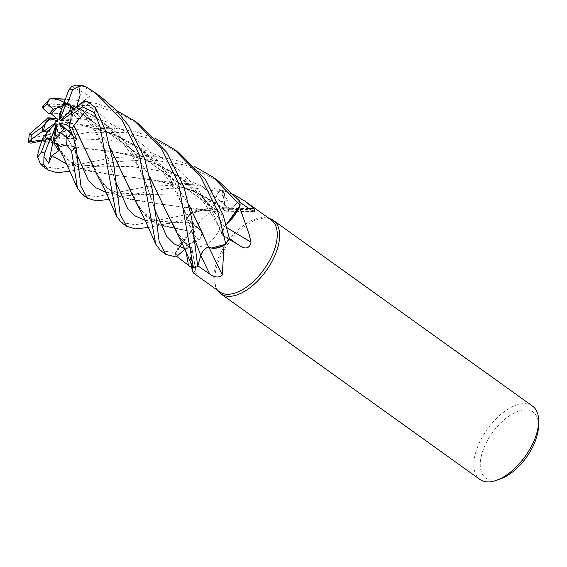 <?xml version="1.0" encoding="UTF-8"?>
<svg xmlns="http://www.w3.org/2000/svg" width="567" height="567" viewBox="0 0 567 567"><rect width="100%" height="100%" fill="white"/><g stroke="black" fill="none" stroke-linecap="round" stroke-linejoin="round"><path stroke-width="0.43" stroke-dasharray="2.83 2.13" d="M224.348 226.361L221.959 234.447L224.348 226.361M41.951 140.992L81.088 147.93L120.615 152.821L151.836 161.815L181.001 177.528L205.587 199.775L224.312 226.332L226.183 224.851M56.225 143.515L63.228 154.72L72.98 164.373L85.482 170.561L120.516 176.004L150.411 179.342L182.865 187.039L204.028 195.955L223.504 208.195L224.383 210.555L230.11 209.173L239.494 200.938A45.091 23.29 -54.4 0 1 240.125 205.176A45.091 23.29 -54.4 0 0 239.494 200.938L230.074 209.131L224.383 210.555L223.504 208.195L224.631 203.638A33.092 17.095 -54.4 0 0 223.299 190.732A44.233 22.85 -54.4 0 0 222.696 190.81A44.233 22.85 -54.4 0 0 217.714 192.043L229.04 200.413L228.792 207.621L209.747 208.33L191.547 212.568A44.233 22.85 -54.4 0 0 190.959 213.32A44.233 22.85 -54.4 0 0 186.635 219.493L199.541 229.507L201.817 235.248L199.145 240.507L192.631 242.598L176.054 250.777A44.233 22.85 -54.4 0 0 176.075 251.45A44.233 22.85 -54.4 0 0 176.727 256.397L185.501 248.644A762.147 529.507 -52.1 0 1 186.118 251.932M58.004 146.938L68.274 160.631L81.506 169.221L120.353 175.99L159.71 180.908L192.936 190.661L223.589 208.082C225.794 199.938 225.255 193.864 221.959 189.874C225.248 193.843 225.794 199.917 223.589 208.082L223.646 208.132M82.137 194.417L96.659 196.678L146.555 186.557L192.298 184.268L222.229 190.193A45.091 23.29 -54.4 0 0 217.884 191.334L214.801 202.454C213.072 207.104 210.414 209.882 206.827 210.789C210.414 209.882 213.064 207.111 214.801 202.454L217.891 191.299L192.574 187.805L168.08 188.386L126.292 195.565L109.296 199.371M121.345 222.512L135.598 224.766L189.867 213.993L203.992 209.811L206.891 210.846L203.992 209.811L189.917 213.957A45.091 23.29 -54.4 0 0 186.203 219.337L192.504 222.243C194.658 224.008 194.19 227.119 191.093 231.57C194.19 227.126 194.658 224.015 192.504 222.243L186.203 219.337L148.54 227.48M220.691 226.906A20.313 10.489 -54.4 0 0 219.578 212.391A20.313 10.489 -54.4 0 0 194.8 230.889A20.313 10.489 -54.4 0 0 195.92 245.405A20.313 10.489 -54.4 0 0 220.691 226.906A20.313 10.489 -54.4 0 0 219.578 212.391A20.313 10.489 -54.4 0 0 194.8 230.889A20.313 10.489 -54.4 0 0 195.92 245.405A20.313 10.489 -54.4 0 0 220.691 226.906M271.274 220.003A44.233 22.85 -54.4 0 0 266.568 217.955A44.233 22.85 -54.4 0 0 217.317 260.288A44.233 22.85 -54.4 0 0 216.296 288.107A44.233 22.85 -54.4 0 0 219.748 291.906M223.299 190.732L234.185 194.814M239.784 202.114L238.898 201.491A44.233 22.85 -54.4 0 1 239.55 206.423M269.226 218.536A45.133 23.311 -54.4 0 0 268.723 218.415A45.133 23.311 -54.4 0 0 218.465 261.614A45.133 23.311 -54.4 0 0 217.43 290.006A45.133 23.311 -54.4 0 0 217.7 290.446M532.541 406.1A45.133 23.311 -54.4 0 0 477.485 447.214A45.133 23.311 -54.4 0 0 479.966 479.476M56.955 118.879L59.422 119.056L59.783 113.57L51.207 113.776L59.783 113.57L57.572 119.424M59.351 119.375L73.986 109.856L65.056 106.128L73.986 109.856L73.795 108.177L65.786 104.215L73.795 108.177L60.386 118.34M71.222 106.348A20.313 10.489 -54.4 0 0 70.11 105.285A20.313 10.489 -54.4 0 0 69.869 105.122M87.013 101.117L96.645 119.141L89.855 118.985L86.127 118.29L86.382 117.631L77.629 107.34L73.356 109.587L73.193 109.24L80.748 118.255L77.303 119.998L72.859 112.231L71.456 113.244M70.563 121.388A20.313 10.489 -54.4 0 0 71.222 119.807A20.313 10.489 -54.4 0 0 72.859 112.231M538.551 426.079A40.618 20.979 -54.4 0 0 516.629 411.862A40.618 20.979 -54.4 0 0 483.502 449.021A40.618 20.979 -54.4 0 0 500.81 478.746M248.984 208.571A763.239 732.521 131.4 0 1 223.554 208.11A7.598 3.926 -54.4 0 0 225.857 211.229A7.598 3.926 -54.4 0 0 230.117 209.244L238.898 201.491M223.554 208.11A33.092 17.095 -54.4 0 0 224.631 203.638L222.229 190.193A45.091 23.29 -54.4 0 0 217.884 191.334L214.85 202.476C213.079 207.238 210.378 210.024 206.749 210.811M230.11 209.173L224.447 210.612L223.561 208.238M227.955 207.735A763.239 432.94 38.6 0 1 206.835 210.825A7.598 3.926 -54.4 0 0 207.104 210.804A7.598 3.926 -54.4 0 0 214.921 202.462L217.714 192.043M206.835 210.825A33.092 17.095 -54.4 0 0 204.141 209.833A33.092 17.095 -54.4 0 0 199.804 209.712A33.092 17.095 -54.4 0 0 191.547 212.568M85.532 150.453L102.499 182.886L112.401 192.617L124.917 198.748L206.962 210.796L204.141 209.833L189.917 213.957A45.091 23.29 -54.4 0 0 186.203 219.337L192.553 222.243C194.757 224.085 194.233 227.261 190.994 231.761M199.145 240.507A763.239 198.457 7.4 0 0 191.093 231.662A7.598 3.926 -54.4 0 0 193.255 222.611A7.598 3.926 -54.4 0 0 192.61 222.158L186.635 219.493M191.093 231.662A33.092 17.095 -54.4 0 0 187.323 235.135A33.092 17.095 -54.4 0 0 176.054 250.777M124.79 178.754L141.679 210.974L161.319 225.85L191.178 231.456L187.323 235.135L175.501 252.705A45.091 23.29 -54.4 0 0 176.131 256.95L176.734 256.419M184.877 249.26L190.682 246.957L192.057 249.643L190.994 254.243A33.092 17.095 -54.4 0 1 192.071 249.778A763.239 530.265 -52.1 0 1 196.295 274.116L191.752 267.808M175.564 231.074L192.085 249.544L191.894 265.186L190.994 254.243A33.092 17.095 -54.4 0 0 190.788 262.634M193.46 273.074L196.295 274.116M192.071 249.778A7.598 3.926 -54.4 0 0 191.993 248.686A7.598 3.926 -54.4 0 0 185.501 248.644M208.904 247.297A763.239 230.684 -114 0 0 208.791 247.063A7.598 3.926 -54.4 0 0 200.704 255.426L197.734 266.554A45.091 23.29 -54.4 0 1 193.39 267.695A45.091 23.29 -54.4 0 0 197.734 266.554M208.791 247.063A33.092 17.095 -54.4 0 0 211.484 248.048M192.929 267.071A44.233 22.85 -54.4 0 0 197.904 265.845M226.935 227.7A763.239 400.713 -145.5 0 1 224.532 226.226A7.598 3.926 -54.4 0 0 222.774 235.603A7.598 3.926 -54.4 0 0 223.008 235.723L229.373 238.657M224.532 226.226A33.092 17.095 -54.4 0 0 228.303 222.753M42.227 140.035L45.537 138.1L60.875 138.107L108.58 140.042L134.166 145.591L158.647 155.819L180.497 170.95L198.656 190.321L212.724 212.512L223.072 235.645L229.422 238.544A45.091 23.29 -54.4 0 1 225.701 243.93A45.091 23.29 -54.4 0 0 229.422 238.544L223.051 235.596L221.959 234.447L223.051 235.596L229.444 238.558M224.674 244.554A44.233 22.85 -54.4 0 0 228.99 238.395M223.072 235.645L221.988 234.504L224.504 226.368M136.278 202.873L145.606 215.736L157.314 224.234L191.058 231.506L175.501 252.705L191.122 231.513M201.221 254.03L208.663 247.084M224.412 226.382L209.23 204.283L190.448 185.012L168.47 169.816L143.649 158.923L111.671 151.311L81.237 147.944L42.022 140.885M163.976 206.764L180.83 238.99L192.022 249.622L190.647 246.936L184.87 249.239L190.647 246.936L192.057 249.643M191.837 265.065L191.972 249.756M97.07 174.82L107.383 188.641L120.686 197.302L159.766 204.12L198.656 208.925L206.955 210.697M56.275 123.06L51.604 136.654L49.279 130.779L52.1 127.171M44.921 135.23L51.604 136.654L44.921 135.23M42.284 139.709L49.279 130.779L48.294 130.92M64.9 127.887L66.8 137.207L72.902 135.86L66.8 137.207L65.347 129.815L64.191 128.787M57.621 136.831A20.313 10.489 -54.4 0 0 65.347 129.815M54.836 139.269L58.358 145.053L54.531 143.508L58.366 145.053L54.836 139.262M46.076 138.015A20.313 10.489 -54.4 0 0 46.444 138.305A20.313 10.489 -54.4 0 0 50.768 139.376M57.345 120.636L59.422 119.056L49.216 118.375M61.534 120.388L80.748 118.255L73.356 109.587L71.591 110.508M71.584 110.395L77.303 119.998L61.087 120.714M73.079 136.172L76.127 152.757L58.982 124.166M64.716 128.128L72.859 135.789M57.203 124.216L58.684 150.794M49.279 130.779L51.604 136.654L50.321 140.396L42.383 138.724M222.207 190.158A45.133 23.311 -54.4 0 0 217.891 191.299M42.886 166.294L57.203 168.59L113.825 157.513L152.75 156.138L174.204 159.589L195.034 166.762M218.486 181.071L185.565 165.04L150.354 159.561L116.731 161.673L70.067 171.241M189.867 213.993A45.133 23.311 -54.4 0 0 186.182 219.33M179.257 152.962L154.125 139.567L125.994 132.65L89.643 132.146L42.057 140.758M29.243 134.521L32.028 137.944L74.915 129.375L113.584 128.078L135.109 131.509L155.797 138.646M100.898 96.808L82.782 86.333L76.46 85.107M139.858 124.726L119.687 113.393L95.447 105.972L50.612 104.059L42.688 106.752M49.868 98.793L55.02 99.579L74.681 100.005L95.915 103.4L116.589 110.565M203.121 234.653L208.599 247.042M66.899 164.196L100.437 166.159L132.586 166.627L167.768 172.085L201.618 186.04L230.074 209.131L239.522 200.909M78.374 105.505L96.44 126.051L110.586 148.653M160.511 250.571L175.501 252.705A45.091 23.29 -54.4 0 0 176.131 256.95M78.267 105.582L96.489 126.292L110.65 148.915M77.629 107.34L77.346 106.249M45.459 120.154L74.093 123.507L104.3 130.779L130.686 142.523L154.337 159.632L173.828 181.071L189.144 205.304M42.638 106.823L62.413 106.582L59.989 118.616L56.374 118.361M45.466 120.147L81.265 124.676L114.421 134.436L145.053 151.807L170.298 176.337L189.087 205.048M45.537 138.1L47.111 137.682L50.321 140.396M71.789 86.446L89.784 96.057L83.413 101.415L78.026 107.234L65.51 102.117L64.17 102.202M63.1 102.053L92.194 114.846L115.98 132.302L135.343 153.948L149.943 177.23M63.858 102.18L90.791 113.896L114.817 131.069L134.613 152.778L149.886 176.982M76.127 152.757L74.107 146.017L74.837 140.793M62.413 106.589L59.783 113.57L59.422 119.056L59.989 118.616M89.784 96.057L73.795 108.177L73.993 109.856L78.026 107.234M65.51 102.117L64.546 103.718M175.472 252.776A45.133 23.311 -54.4 0 0 176.096 256.979M96.645 119.141L77.303 119.998L80.748 118.255L86.382 117.631M230.117 209.244A762.147 731.473 131.4 0 0 250.408 209.57M214.921 202.462A762.147 432.316 38.6 0 0 229.04 200.413M192.61 222.158A762.147 198.174 7.4 0 1 198.011 228.069M223.008 235.723A762.147 400.139 -145.5 0 0 240.741 246.39M145.265 220.365L178.839 222.399L192.553 222.243M184.502 248.459L185.508 248.715M106.079 192.298L139.808 194.283L175.727 195.005L214.85 202.476M32.028 137.944A45.133 23.311 -54.4 0 0 31.135 143.125M86.297 87.034A45.133 23.311 -54.4 0 0 82.782 86.333M55.02 99.579A45.133 23.311 -54.4 0 0 50.612 104.059M83.384 168.378L90.33 167.01L100.437 166.159C94.923 166.783 77.225 165.224 75.347 163.608C70.733 161.545 69.039 161.496 63.228 154.727M89.855 118.985L103.988 147.618L116.129 182.602M162.275 224.426L178.839 222.399C168.775 222.526 161.397 221.952 156.712 220.676L146.995 216.261L141.679 210.974M61.25 110.969L84.972 114.775L108.297 122.344L129.935 134.124L148.838 149.95L164.352 169.037L176.358 190.065L194.516 238.785M44.637 140.177L60.875 138.107L47.111 137.682M83.413 101.415L109.396 121.636L129.404 147.604L143.387 176.117L155.386 210.988M74.135 146.116L76.864 154.337M102.499 182.886C104.959 187.521 111.118 191.001 120.998 193.312C127.313 194.226 127.717 194.24 139.808 194.283L122.649 196.402M266.568 217.955L268.723 218.415M70.11 105.285L219.578 212.391L69.528 104.874M225.857 211.229L254.937 211.647M199.804 209.712L209.747 208.33M207.104 210.804L228.792 207.621M193.255 222.611L199.541 229.507M191.993 248.686L196.345 273.818M222.774 235.603L241.237 246.702M182.865 187.039C198.62 192.383 212.462 200.222 224.383 210.555L224.447 210.612M143.649 158.923C165.217 166.847 181.773 177.28 193.326 190.214C204.538 200.831 218.288 224.482 221.959 234.447L221.988 234.504M180.83 238.99C185.055 243.732 188.322 246.383 190.647 246.943L190.682 246.957M198.656 208.925L204.035 209.818M46.444 138.305L45.87 137.894M216.296 288.107L217.43 290.006M159.71 180.908L172.829 182.68L192.298 184.268M116.986 190.824L113.606 174.919C106.213 151.623 96.106 131.012 86.127 118.29M104.3 130.779C121.707 137.108 140.744 145.159 162.906 172.283L169.335 181.32C173.02 186.578 177.301 194.495 182.191 205.07C186.749 215.708 190.044 224.489 192.093 231.421L195.445 247.644M113.584 128.078L94.462 126.491L81.265 124.676M120.615 152.821L129.063 154.089L152.75 156.131M65.155 102.726C97.432 114.647 109.488 127.086 124.534 145.301C130.219 152.509 135.945 162.127 141.722 174.147C146.513 184.934 150.241 194.637 152.913 203.269L154.975 211.264L156.244 219.861M74.681 100.005L65.304 99.232M74.107 146.017L77.863 163.445"/><path stroke-width="0.85" d="M195.034 166.762L213.079 177.195L240.153 205.112L226.162 224.78L239.55 206.431A44.233 22.85 -54.4 0 0 239.55 206.423A44.233 22.85 -54.4 0 1 239.565 207.111L249.012 233.93L251.082 242.166C249.671 248.041 246.227 249.452 240.741 246.39L228.99 238.395M190.788 262.634A33.092 17.095 -54.4 0 0 190.859 263.045A33.092 17.095 -54.4 0 0 192.319 267.149L192.348 271.146L193.46 273.074L219.748 291.906A44.233 22.85 -54.4 0 0 273.698 251.62A44.233 22.85 -54.4 0 0 271.274 220.003L244.987 201.165L253.931 208.564L254.937 211.647L250.408 209.57L239.784 202.114M234.185 194.814L244.987 201.165M217.7 290.446A45.133 23.311 -54.4 0 0 220.946 293.883A45.133 23.311 -54.4 0 0 276.001 252.769A45.133 23.311 -54.4 0 0 273.528 220.506A45.133 23.311 -54.4 0 0 269.226 218.536M220.946 293.883L479.966 479.476A45.133 23.311 -54.4 0 0 496.713 480.242A45.133 23.311 -54.4 0 0 535.021 438.369A45.133 23.311 -54.4 0 0 538.65 421.72A45.133 23.311 -54.4 0 0 532.541 406.1L273.528 220.506M45.991 122.196L49.216 118.375L50.534 118.935L45.991 122.196A20.313 10.489 -54.4 0 0 45.332 123.783A20.313 10.489 -54.4 0 0 43.694 131.353L55.467 122.876L56.275 123.06L47.422 131.785L44.921 135.23L45.87 137.894L46.707 138.164A20.313 10.489 -54.4 0 0 50.328 138.383L52.788 142.593L50.768 139.376L56.168 125.243L57.203 124.216L55.169 134.641L57.621 136.831L54.836 139.269L55.169 134.641M56.374 118.361L47.89 117.808L49.216 118.375L56.955 118.879M58.933 106.752L63.433 105.554L61.385 108.942L58.933 106.752A20.313 10.489 -54.4 0 0 51.207 113.776L57.572 119.424L57.345 120.636L50.534 118.935M64.546 103.718L63.433 105.554L65.056 106.128L63.433 105.554L53.248 109.318L46.976 103.704L49.868 98.793L55.984 98.488L63.858 102.18M69.869 105.122A20.313 10.489 -54.4 0 0 65.786 104.215L60.386 118.34L59.351 119.375L61.385 108.942M71.591 110.508L69.131 111.805L71.222 106.348L73.193 109.24L69.528 104.874L67.338 103.619L72.696 89.65L78.806 86.347L83.243 85.752L86.297 87.034L95.462 92.917L121.799 119.743L139.298 154.812L155.762 244.228L160.511 250.571L165.911 254.441L159.221 241.981L152.672 191.242L144.635 158.64L128.596 125.654L115.81 109.736L100.898 96.808L95.462 92.917M496.713 480.242L500.81 478.746A40.618 20.979 -54.4 0 0 535.283 441.062A40.618 20.979 -54.4 0 0 538.551 426.079L538.65 421.72M248.984 208.571A763.239 732.521 131.4 0 0 253.931 208.564M191.752 267.808L176.727 256.397M192.319 267.149A44.233 22.85 -54.4 0 0 192.929 267.071L191.894 265.193L192.929 267.071M176.734 256.419L184.877 249.26M208.904 247.297A763.239 230.684 -114 0 1 222.264 274.945C219.33 277.958 215.148 277.66 209.705 274.045L197.904 265.845L200.768 255.412C202.539 250.642 205.24 247.864 208.869 247.07M189.087 205.048L208.642 247.134C213.348 249.232 219.223 248.041 226.276 243.562C219.245 248.041 213.362 249.232 208.642 247.134L211.484 248.048A33.092 17.095 -54.4 0 0 224.078 245.32L222.264 274.945M224.078 245.32A44.233 22.85 -54.4 0 0 224.667 244.561A44.233 22.85 -54.4 0 0 224.674 244.554L211.484 248.048M226.935 227.7A763.239 400.713 -145.5 0 0 251.082 242.166M226.183 224.851L228.303 222.753A33.092 17.095 -54.4 0 0 239.565 207.111M241.237 246.702L240.741 246.39M228.303 222.753L239.55 206.431M155.797 138.646L173.927 149.135L200.194 175.919L217.65 210.959L225.758 243.895L224.667 244.561M200.853 255.03L201.221 254.03M197.734 266.554L200.753 255.377L197.727 266.589L191.724 218.394L183.828 186.72L166.989 152.587L139.858 124.726M191.837 265.065L183.736 246.851L163.976 206.764M176.131 256.95L184.87 249.239L176.096 256.979L165.911 254.441M52.1 127.171L55.467 122.876M48.294 130.92L43.694 131.353M70.563 121.388L69.054 126.441L72.902 135.86L69.054 126.441L66.02 124.655L70.563 121.388M70.067 171.241L56.948 172.687L48.323 170.185L43.822 164.458L43.928 156.542L48.755 163.289L52.788 142.593L54.531 143.508L52.788 142.593L56.168 125.243M47.422 131.785L45.332 137.235A20.313 10.489 -54.4 0 0 46.076 138.015M45.332 137.235L44.921 135.23L42.376 138.724L42.022 140.885M71.456 113.244L61.087 120.714L60.279 120.53L61.534 120.388M60.279 120.53L69.131 111.805M64.191 128.787L58.982 124.166L59.202 122.947L64.716 128.128M72.859 135.789L76.715 139.411L72.122 128.255L73.859 125.413L85.532 150.453M59.202 122.947L66.02 124.655M72.122 128.255L69.054 126.441L70.875 119.552L71.102 115.193L82.739 106.837L94.576 112.847L100.054 126.696L116.575 216.218L121.345 222.512L126.682 226.332L120.169 214.517L113.676 164.125L105.476 130.58L95.469 107.666L87.013 101.117M48.755 163.282L51.98 155.67L58.684 150.794L54.496 143.947L54.836 139.262L60.789 132.472A20.313 10.489 -54.4 0 0 64.9 127.887L71.024 133.323L73.079 136.172L75.992 146.733L81.01 186.458L87.516 198.273L82.137 194.417L77.445 188.223L71.584 151.212A45.133 23.311 -54.4 0 0 75.992 146.733M49.216 118.375L42.936 126.59A20.313 10.489 -54.4 0 0 42.454 131.388L49.279 130.779M240.153 205.112A45.133 23.311 -54.4 0 0 239.522 200.909L218.486 181.071L213.079 177.195M42.057 140.758L31.135 143.125L28.35 142.742L28.704 141.87L42.227 140.035M225.758 243.895A45.133 23.311 -54.4 0 0 229.444 238.558L223.079 214.85L205.537 179.725L179.257 152.962L173.927 149.135M116.589 110.565L134.712 121.04L161.333 148.292L178.47 182.886L193.418 267.723L191.894 265.186M208.699 247.028C205.105 247.928 202.454 250.706 200.753 255.377L200.768 255.412M56.225 143.416L60.903 146.449L66.637 144.762L71.584 151.212M56.218 143.649L63.816 157.853L77.445 188.223M54.496 143.947L56.225 143.515M77.211 104.732L80.145 95.029L78.806 86.347M77.417 104.611L78.374 105.505M110.586 148.653L136.278 202.873L144.394 218.536L155.762 244.228M77.346 106.249L77.296 104.682L78.267 105.582M110.65 148.915L124.79 178.754M148.54 227.48L135.364 228.891L126.682 226.332M189.144 205.304L203.199 234.823M47.883 117.808L45.459 120.154M49.024 99.586L42.638 106.823L43.014 108.46L49.145 113.903L51.207 113.776M45.417 120.147L29.314 134.223L28.35 142.742M42.078 140.814L41.951 140.992C38.96 148.235 37.542 153.792 37.713 157.676M46.707 138.164L41.341 152.14L37.698 157.208L40.314 163.757L42.886 166.294L48.323 170.185M83.243 85.752L76.46 85.107L71.789 86.446L68.912 89.806L63.71 103.407L65.786 104.215M149.943 177.23L163.849 206.466M64.17 102.202L63.1 102.053M149.886 176.982L163.913 206.615M109.296 199.371L96.482 200.824L87.516 198.273M74.837 140.793L76.715 139.411M73.795 125.378L87.19 109.332M73.951 125.463L97.07 174.82L105.717 191.518L116.575 216.218M60.789 132.472L67.062 138.079L66.637 144.762M28.704 141.87L31.121 139.553L42.454 131.388M42.936 126.59L31.298 134.953L29.314 134.223M193.418 267.723A45.133 23.311 -54.4 0 0 197.727 266.589M41.901 140.198L42.284 139.709M53.248 109.318A20.313 10.489 -54.4 0 0 49.145 113.903M67.338 103.619A20.313 10.489 -54.4 0 0 63.71 103.407M71.102 115.193A20.313 10.489 -54.4 0 0 71.584 110.395L82.917 102.237L87.013 101.124M43.928 156.542L45.126 151.984L50.328 138.383M186.118 251.932A762.147 529.507 -52.1 0 1 188.343 264.888M200.739 255.511A762.147 230.358 -114 0 1 209.705 274.045M94.576 112.847A45.133 23.311 -54.4 0 0 95.469 107.666M51.98 155.677L66.899 164.196M116.129 182.602L127.462 208.266L135.159 215.935L145.265 220.365M194.516 238.785L200.753 255.377M155.386 210.988L166.755 236.453L174.43 244.079L184.502 248.459M76.864 154.337L88.211 180.129L95.951 187.84L106.079 192.298M31.298 134.953A36.111 18.654 -54.4 0 0 31.121 139.553M72.696 89.65A36.111 18.654 -54.4 0 0 68.912 89.806M46.976 103.704A36.111 18.654 -54.4 0 0 43.014 108.46M67.062 138.079A36.111 18.654 -54.4 0 0 71.024 133.323M40.314 163.757A45.133 23.311 -54.4 0 0 43.822 164.458M82.739 106.837A36.111 18.654 -54.4 0 0 82.917 102.237M41.341 152.14A36.111 18.654 -54.4 0 0 45.126 151.984M190.859 263.045L192.348 271.146M140.092 124.896L134.712 121.04M117.121 192.17L116.986 190.824M65.304 99.232L55.984 98.488"/></g></svg>
